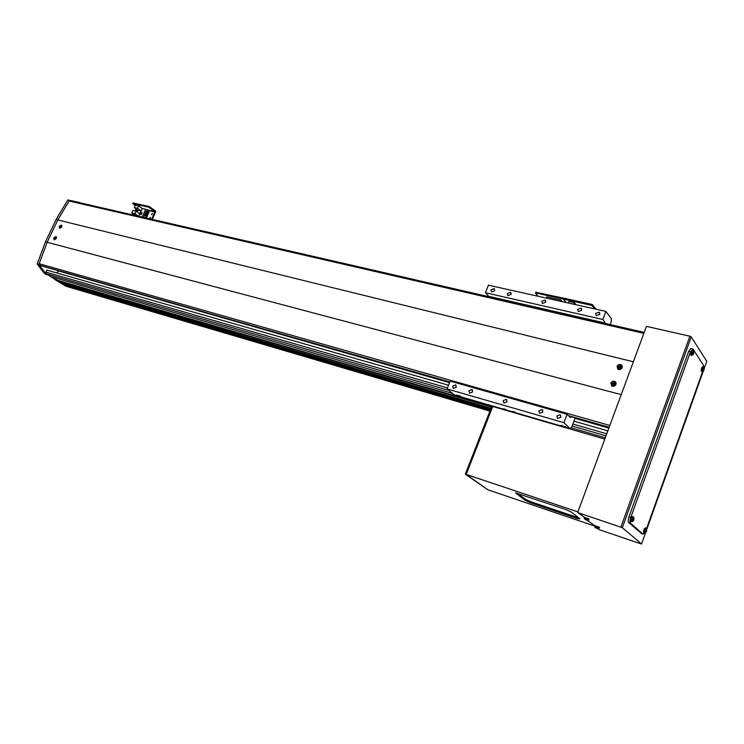 <?xml version="1.0" encoding="UTF-8"?>
<svg xmlns="http://www.w3.org/2000/svg" width="744" height="744" viewBox="0 0 744 744"><rect width="100%" height="100%" fill="white"/><g stroke="black" fill="none" stroke-linecap="round" stroke-linejoin="round"><path stroke-width="1.12" d="M62.822 282.925L62.887 283.929L490.547 409.451M62.887 283.929L65.453 285.491L490.175 410.409M62.738 283.111L490.91 408.53M66.839 285.901L52.071 276.963L59.79 282.041L491.003 408.289M65.974 286.226L54.693 279.465L491.514 406.996L465.623 473.333L465.642 474.393L487.599 489.58L465.642 474.393M65.621 286.115L67.639 286.71M66.672 286.235L489.998 410.865M54.693 279.465L492.054 406.54M448.53 385.206L46.909 270.109L45.951 272.127L46.258 273.792L50.918 276.629L452.333 393.297M570.899 427.763L605.3 437.76M573.959 421.151L607.839 430.869M57.362 270.453L449.553 382.649M575 418.388L608.88 428.042M58.125 271.123L57.204 273.067M57.288 270.602L449.683 382.323M575.131 418.044L609.011 427.688M503.539 408.679L505.864 409.535L503.539 408.679M512.793 411.367L515.136 412.232L512.793 411.367M511.1 294.41L510.514 292.29L507.334 293.555L507.929 295.684L511.1 294.41M581.659 310.322L581.018 308.128L577.595 309.402L578.246 311.606L581.659 310.322M542.888 412.009L542.069 409.544L538.833 410.855L539.651 413.329L542.888 412.009M472.654 391.893L471.919 389.521L468.906 390.823L469.65 393.195L472.654 391.893M494.658 290.699L494.09 288.598L490.966 289.872L491.542 291.974L494.658 290.699M456.305 387.215L455.588 384.871L452.631 386.155L453.347 388.507L456.305 387.215M560.92 417.179L560.083 414.678L556.791 415.998L557.628 418.5L560.92 417.179M599.766 314.405L599.115 312.192L595.628 313.475L596.288 315.689L599.766 314.405M460.927 396.812L562.445 426.377L565.31 426.526M460.824 396.431L456.453 395.157L459.783 395.799M565.431 426.591L566.11 427.447L561.264 425.298L562.445 426.377M545.696 302.213L545.082 300.055L541.79 301.329L542.404 303.487L545.696 302.213M507.073 401.751L506.301 399.333L503.186 400.635L503.958 403.062L507.073 401.751M610.229 324.598L611.196 322.003L611.345 318.618L605.876 311.392L488.427 285.175L485.414 292.736L602.826 319.492L605.858 323.594M457.672 395.864L454.212 394.859L447.051 388.917L450.167 381.105L567.067 414.296L563.906 422.685L447.051 388.917M605.876 311.392L602.826 319.492M489.05 296.763L485.414 292.736M571.466 416.752L570.369 417.505L567.067 414.296M563.906 422.685L570.025 428.591L566.11 427.447M570.025 428.591L571.792 426.917L575.214 417.821M54.414 278.926L50.397 276.48M45.617 273.401L50.918 276.629L45.617 273.401L38.874 264.529L47.142 242.274L57.809 219.936L69.508 200.341L79.748 202.74M43.943 272.918L37.2 264.055L38.874 264.529M37.2 264.055L45.458 241.828L621.221 394.636L633.358 361.779L57.809 219.936L47.142 242.274L39.153 263.72L40.176 265.543M45.458 241.828L56.116 219.517L57.809 219.936L69.071 201.02L643.848 333.368M56.116 219.517L67.806 199.95L69.508 200.341M67.806 199.95L79.338 202.452M489.915 411.088L67.481 286.691M560.381 301.236L560.846 300.027L562.166 301.636M546.422 298.121L546.886 296.921L560.846 300.027M595.033 308.974L591.573 305.347L591.926 304.417L596.325 309.262M535.847 292.28L564.473 298.344L564.119 299.265L591.573 305.347M564.119 299.265L562.576 298.921L562.929 298M566.147 302.52L563.617 299.423L566.147 302.52M564.473 298.344L591.926 304.417M576.061 304.733L574.396 302.659L568.974 301.45L568.37 303.022M573.791 304.231L574.396 302.659M536.322 292.122L535.968 293.024L562.576 298.921M535.968 293.024L535.494 293.183L538.135 296.27M556.996 299.172L551.164 297.87M149.73 218.82L150.288 217.36L149.516 218.773M151.488 214.756L152.269 213.351L151.488 214.756M151.692 219.275L154.985 211.575L148.893 207.223L149.219 206.525L155.496 211.026L155.645 212.068L152.26 219.396M133.009 203.019L132.888 203.67L148.893 207.223M132.888 203.67L135.203 205.642M133.213 202.982L149.219 206.525M150.604 217.694L149.767 218.82M152.474 213.649L151.637 214.765M135.287 215.5L131.809 212.942L134.971 213.668L138.44 216.225M137.687 210.524L135.947 211.138M147.972 210.989L145.712 209.287L142.262 208.515L138.626 205.79L135.464 205.093L134.311 207.576L137.835 210.199L137.054 211.863M143.434 217.202L144.103 215.751L146.949 216.402L146.27 217.853L143.434 217.202L146.391 217.936L146.949 216.402M145.061 213.686L145.461 212.821L148.307 213.463L147.907 214.328L145.061 213.686L148.019 214.421L148.307 213.463M145.173 216.002L145.424 215.453M145.852 214.532L146.103 213.984M146.531 213.063L146.782 212.514M147.21 211.594L147.535 210.887L149.274 211.277L148.949 211.984M145.712 209.287L142.104 217.071M145.74 212.217L146.14 211.352L148.986 211.994L148.586 212.858L145.74 212.217L148.698 212.951L148.986 211.994M147.34 215.89L144.383 215.156L144.782 214.291L147.628 214.932L147.34 215.89L147.628 214.932M138.663 216.281L142.262 208.515M139.733 214.253L141.183 214.579L142.048 212.738L140.588 212.403L139.733 214.253M134.971 213.668L136.124 211.175L139.658 213.788L140.997 210.905L137.473 208.283L138.626 205.79M135.938 208.785L136.115 211.175L132.962 210.459L131.809 212.942M134.311 207.576L137.473 208.283M148.521 212.905L148.27 213.454M147.842 214.374L147.591 214.923M147.163 215.844L146.903 216.392M146.494 218.076L149.274 211.277M135.957 208.794L136.161 211.045L137.835 210.199L140.997 210.905M144.383 215.156L147.219 215.797M141.202 214.542L139.928 214.3M142.011 212.812L141.165 214.514M139.798 214.207L140.607 212.477L141.974 212.784M136.961 209.538L136.719 210.152L136.952 209.538M137.352 209.836L136.208 210.171L136.44 209.157M136.729 209.752L136.217 209.38M137.175 209.706L136.942 210.245M584.003 517.089L584.31 517.833M587.341 520.381L594.875 525.766M594.447 525.431L594.763 526.166M597.944 528.705L599.162 529.672L641.551 544.05L645.634 532.592L641.57 543.976L622.337 527.701L577.669 512.551L584.486 517.247M583.863 517.48L584.356 517.647M594.307 525.803L594.819 525.971M620.933 527.059L689.902 336.214L646.434 326.374L577.669 512.551M689.902 336.214L691.25 336.874L622.337 527.701M706.772 361.342L704.354 368.131L706.772 361.342L691.25 336.874M492.677 406.624L491.505 406.996L492.426 407.266L466.534 473.64L465.623 473.333M578.739 517.908L530.853 501.735L525.441 499.308L517.229 493.226M604.788 439.118L492.733 406.466L466.218 474.458L487.915 489.803L594.605 526.036M579.967 518.866L571.243 512.002L565.589 509.454L515.518 492.854L525.069 500.284L530.481 502.721L577.205 518.549L579.967 518.866M577.921 511.881L466.218 474.458M703.675 366.922L703.378 365.155L693.064 349.187L690.469 351.773L630.754 517.48C629.852 520.27 629.75 522.149 630.438 523.106L643.002 534.099L644.76 532.955M646.536 528.64L702.643 371.535M692.655 348.88L690.897 348.471L688.646 351.345L628.94 516.885C628.038 519.675 627.936 521.544 628.634 522.502L641.616 533.634M597.46 528.575L595.219 527.608M599.273 528.11L599.552 527.375L594.921 525.599L594.679 526.519M597.227 528.547L595.135 527.533L597.172 528.491M587.025 519.944L585.296 519.619M588.904 519.814L588.578 518.689L584.421 517.433M586.942 520.205L584.905 519.191L587.025 520.298M588.011 520.465L588.83 519.982L588.253 519.414L584.263 518.01L584.942 519.396M645.559 530.379L645.429 532.509L646.508 531.225L646.638 529.105L645.559 530.379M645.364 527.914L645.327 527.887C643.913 528.826 643.355 530.426 643.662 532.685L643.923 532.751M646.369 531.523L646.517 529.263L645.466 532.202L646.369 531.523M646.545 530.695L645.708 530.407M646.62 530.844L645.68 530.463M703.285 368.773L703.099 370.986L704.066 369.982L704.252 367.769L703.285 368.773M702.959 366.746L702.829 366.625C701.601 367.471 701.108 369.015 701.341 371.275L702.308 371.535M703.954 370.233L704.149 367.88L703.275 369.191L703.154 370.661L703.954 370.233M704.14 369.34L703.303 369.117M704.187 369.582L703.368 369.284M632.809 519.024L632.679 521.228L633.814 519.926L633.944 517.722L632.809 519.024M632.642 516.503L632.605 516.476C631.107 517.424 630.531 519.07 630.875 521.423L631.163 521.498M633.674 520.233L633.814 517.889L632.809 519.461L632.726 520.921L633.674 520.233M633.841 519.368L632.958 519.061M633.934 519.526L632.93 519.126M692.729 352.544L692.552 354.851L693.566 353.828L693.743 351.531L692.729 352.544M692.422 350.498L692.283 350.359C690.99 351.214 690.479 352.805 690.748 355.148L691.753 355.427M693.445 354.088L693.631 351.642L692.599 354.507L693.445 354.088M693.641 353.158L692.748 352.926M693.687 353.419L692.869 353.121M692.869 352.591L693.668 352.712M610.805 383.104L611.763 386.006C613.586 386.759 614.99 386.238 615.967 384.453L615.018 381.551C613.196 380.798 611.791 381.309 610.805 383.104M611.317 383.746L611.494 385.811M617.027 366.383L617.948 369.229C619.78 370.001 621.194 369.48 622.189 367.676L621.268 364.839C619.445 364.067 618.022 364.579 617.027 366.383M617.529 367.034L617.659 369.024M53.773 237.866L54.052 239.866L56.33 238.536L56.051 236.536L53.773 237.866M59.25 226.371L59.52 228.343L61.808 227.013L61.538 225.041L59.25 226.371M70.345 200.648L69.071 201.02M61.957 225.506L59.753 226.567L59.873 228.287M56.47 236.992L54.275 238.061L54.405 239.801M620.45 366.95L618.329 366.401L618.794 368.429L619.473 368.596L620.161 367.545L620.989 367.796L621.24 367.136L620.403 366.885L620.18 365.685L619.101 366.578M622.068 365.685L620.366 365.072M615.818 382.37L614.023 381.784M612.768 384.109L613.307 383.727L613.409 384.825M614.07 382.221L611.773 383.42L612.842 385.504L615.139 384.304L614.07 382.221M616.069 382.993L615.465 382.388M612.572 385.178L613.251 385.355L613.94 384.304L614.776 384.555L615.018 383.895L613.623 382.332L612.861 383.29L612.117 383.132L612.572 385.178L613.205 384.676L612.814 384.35M613.298 383.058L614.005 383.281M613.623 382.332L613.754 383.216M614.2 383.662L612.861 383.29M612.117 383.132L612.944 383.634M611.512 385.299L612.08 386.173M618.989 367.369L619.519 367.006L619.622 368.085M620.282 365.481L617.994 366.699L619.064 368.754L621.361 367.545L620.282 365.481M622.3 366.299L621.733 365.713M618.794 368.429L619.427 367.945L619.036 367.61M619.073 366.55L620.236 366.56M619.845 365.602L619.966 366.485M618.329 366.401L619.157 366.913M617.697 368.522L618.227 369.377M54.638 238.359L54.507 239.187L55.754 238.675L55.605 237.28L54.312 238.303L55.316 238.536M55.707 237.15L54.331 238.061L54.628 239.401L56.005 238.489L55.707 237.15M55.661 238.173L54.851 237.903M54.535 237.848L55.307 238.247M60.803 227.013L60.329 226.399L59.79 226.799L60.152 227.729L61.24 227.162L61.259 225.823L60.329 226.399M61.185 225.646L59.818 226.567L60.115 227.897L61.482 226.985L61.185 225.646M60.599 226.223L61.389 226.846M61.138 226.669L60.115 226.855M60.013 226.343L60.776 226.753M46.258 273.792L448.734 390.312M572.127 426.033L606.007 435.844M45.951 272.127L447.46 387.884M572.88 424.043L606.751 433.808M605.663 323.166L488.808 296.344M563.692 299.228L563.971 298.502M592.977 304.919L592.624 305.858M146.912 210.189L155.05 212.012M146.112 209.594L154.985 211.575M150.074 206.916L149.749 207.613M135.947 211.045L135.585 209.483M133.622 214.281L134.71 215.081M134.813 215.156L133.604 214.263L134.385 215.295M703.247 371.228L646.778 529.403L703.238 371.237M577.577 517.536L577.205 518.549M530.853 501.735L530.481 502.721M525.441 499.308L525.069 500.284M643.002 534.099L641.235 533.504M690.469 351.773L688.646 351.345M630.754 517.48L628.94 516.885M630.438 523.106L628.634 522.502M598.399 528.742L599.227 528.073L594.716 526.352L595.321 527.645M584.468 517.247L584.217 518.196M646.09 528.221L646.052 528.194C644.676 529.114 644.137 530.667 644.434 532.871L644.806 532.881M703.685 366.987L703.564 366.866C702.364 367.685 701.89 369.201 702.113 371.396L703.452 371.024M633.386 516.82L633.349 516.792C631.889 517.712 631.331 519.321 631.665 521.609L632.093 521.618M693.166 350.74L693.027 350.601C691.781 351.438 691.278 352.991 691.539 355.269L692.943 354.888M39.971 265.487L449.767 382.1M568.741 415.952L609.104 427.437M39.544 265.227L449.832 381.932M568.462 415.673L609.178 427.261M39.153 263.72L609.838 425.456M616.125 383.746L614.916 382.025L611.438 383.411L612.042 385.978L612.833 386.368M611.41 383.458L612.173 386.21M622.337 367.024L621.175 365.323L617.65 366.69L618.227 369.21L618.943 369.591M617.622 366.746L618.338 369.433M46.444 274.071L47.616 274.778M44.566 273.169L45.589 274.378L47.756 274.862L46.165 273.894M44.538 273.16L45.663 274.406M65.77 286.189L489.896 411.116M511.082 292.922L510.514 292.29M581.696 308.983L581.018 308.128M542.739 410.177L542.069 409.544M472.449 389.986L471.919 389.521M494.63 289.193L494.09 288.598M456.1 385.299L455.588 384.871M560.79 415.366L560.083 414.678M599.813 313.112L599.115 312.192M545.705 300.79L545.082 300.055M506.897 399.872L506.301 399.333M563.98 298.335L563.626 299.246M535.857 292.104L535.503 293.006M133.027 202.972L132.702 203.661M643.141 534.183L641.384 533.597M645.969 528.156L645.327 527.887M645.746 532.49L643.793 532.751M703.489 366.848L702.829 366.625M633.246 516.755L632.605 516.476M633.032 521.209L631.014 521.498M692.952 350.582L692.283 350.359M70.094 200.527L644.211 332.41M40.064 265.524L449.767 382.118M568.769 415.98L609.104 427.456M621.779 365.471L621.268 364.839M615.53 382.165L615.018 381.551M614.916 382.025L611.429 383.411M621.175 365.323L617.65 366.69"/></g></svg>
